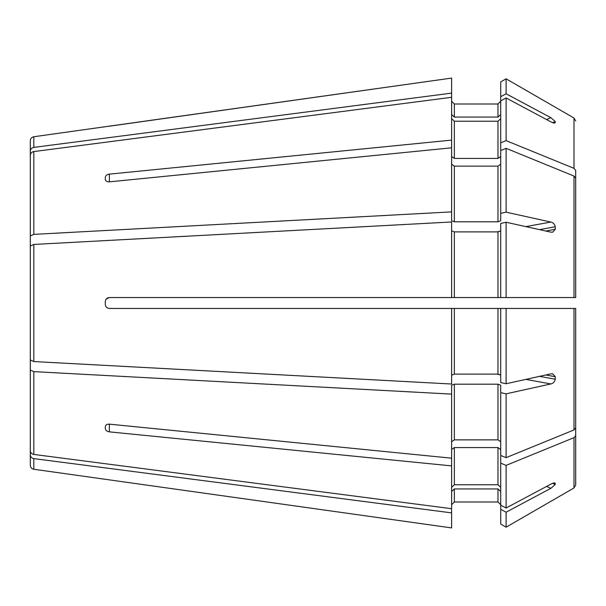 <?xml version="1.0" encoding="UTF-8"?>
<svg xmlns="http://www.w3.org/2000/svg" width="606" height="606" viewBox="0 0 606 606"><rect width="100%" height="100%" fill="white"/><g stroke="black" fill="none" stroke-linecap="round" stroke-linejoin="round"><path stroke-width="0.91" d="M33.822 361.555L451.622 384.03L451.622 308.454L109.383 308.454C106.906 308.219 105.542 306.856 105.292 304.363L105.292 301.636C105.542 299.144 106.906 297.781 109.383 297.546L451.622 297.546L451.622 221.97L33.822 244.445L30.3 245.998L30.3 360.002L33.822 361.555L33.822 244.445M545.786 231.015L555.24 229.303L552.672 232.196L550.869 232.143L506.108 222.25L506.108 297.546L500.707 297.546L574.897 297.546M506.108 222.25L500.707 223.44L500.707 297.546L451.622 297.546M500.707 230.841L497.98 231.886L454.348 231.886L451.622 230.841M525.826 226.606L550.869 222.061L506.108 212.168L500.707 213.365L500.707 220.766L497.98 221.811L454.348 221.811L451.622 220.766L451.622 211.888L33.822 234.37L30.3 235.923L30.3 265.943M451.622 211.888L451.622 147.819L109.383 181.845C106.906 181.914 105.542 181.065 105.292 179.3L105.292 177.376C105.542 175.611 106.906 174.528 109.383 174.134L109.383 181.845M500.707 164.218L497.98 166.142L454.348 166.142L451.622 164.218M574.844 297.546L575.7 297.546L575.7 178.149L573.996 176.066L506.108 148.334L500.707 150.538L500.707 213.365M451.622 527.909L105.292 479.301L451.622 527.909L451.622 512.881L33.822 458.606C31.641 458.166 30.467 456.916 30.3 454.864L30.3 402.535M575.7 339.405L575.7 485.02L573.996 487.974L506.108 527.182L500.707 524.061L500.707 385.234L497.98 384.189L454.348 384.189L451.622 385.234L451.622 394.112L33.822 371.63L30.3 370.077L30.3 340.057M500.707 504.722L497.98 501.995L454.348 501.995L451.622 504.722M554.149 123.033L555.24 122.556C554.77 123.359 553.316 123.124 550.869 121.859L506.108 97.975L500.707 100.854L500.707 81.939L506.108 78.818L500.707 81.939M451.622 147.819L451.622 97.293L33.822 151.568C31.641 152.008 30.467 153.257 30.3 155.31L30.3 235.923M500.707 118.715L497.98 121.238L454.348 121.238L451.622 118.715M550.869 222.061C553.308 222.66 554.763 224.228 555.24 226.78L555.24 229.303M539.522 376.364L555.24 379.22C554.77 381.765 553.316 383.333 550.869 383.939L506.108 393.832L500.707 392.635M500.707 455.462L506.108 457.666L573.996 429.934L575.7 427.851L575.7 308.454L500.707 308.454L500.707 382.56L506.108 383.75L550.869 373.857L552.672 373.804L555.24 376.697L555.24 379.22M105.292 426.7C105.542 424.935 106.906 424.086 109.383 424.155L451.622 458.181L451.622 465.893L109.383 431.866C106.906 431.472 105.542 430.389 105.292 428.624L105.292 426.7M552.642 483.346L555.24 484.482L550.869 488.315L506.108 512.206L500.707 509.32M500.707 449.5L497.98 447.569L454.348 447.569L451.622 449.5M575.7 324.892L575.7 435.562L573.996 437.653L506.108 465.378L500.707 463.173M109.383 126.207L451.622 78.091L33.822 136.744C31.641 137.221 30.467 138.569 30.3 140.789L30.3 203.465M500.707 101.278L497.98 104.005L454.348 104.005L451.622 101.278M573.996 118.026L506.108 78.818L573.996 118.026L575.7 120.98L573.996 118.026L573.996 168.347L506.108 140.622L500.707 142.827L500.707 150.538M546.574 119.564L550.869 117.685L555.24 121.518L554.952 122.965M506.108 212.168L506.108 148.334M451.622 512.881L451.622 508.707L33.822 454.432C31.641 453.992 30.467 452.743 30.3 450.69L30.3 370.077M554.944 483.035L555.24 483.444C554.763 482.641 553.308 482.876 550.869 484.141L506.108 508.025L500.707 505.146M506.108 508.025L506.108 465.378M33.822 458.606L33.822 469.256C31.641 468.779 30.467 467.431 30.3 465.211L30.3 454.864M575.7 435.562L575.7 485.02L573.996 487.974L506.108 527.182L500.707 524.061M500.707 375.159L497.98 374.114L454.348 374.114L451.622 375.159M106.194 299.076L109.383 297.546M451.622 140.107L109.383 174.134M575.7 281.108L575.7 170.438L573.996 168.347M500.707 156.499L497.98 158.431L454.348 158.431L451.622 156.499M105.292 177.376L105.292 179.3M550.869 117.685L506.108 93.794L500.707 96.68M500.707 114.542L497.98 117.064L454.348 117.064L451.622 114.542M451.622 97.293L451.622 93.119L33.822 147.394C31.641 147.834 30.467 149.084 30.3 151.136M575.7 266.595L575.7 170.438M105.292 479.301L33.822 469.256M500.707 487.285L497.98 484.762L454.348 484.762L451.622 487.285M500.707 491.458L497.98 488.936L454.348 488.936L451.622 491.458M555.24 484.482L555.24 483.444L554.149 482.967M500.707 441.782L497.98 439.858L454.348 439.858L451.622 441.782M506.108 383.75L506.108 308.454L451.622 308.454M451.622 458.181L451.622 394.112M506.108 457.666L506.108 393.832M451.622 508.707L451.622 465.893M506.108 527.182L506.108 512.206M451.622 93.119L451.622 78.091M506.108 93.794L506.108 78.818M500.707 142.827L500.707 100.854M506.108 140.622L506.108 97.975M454.348 297.546L454.348 231.886M496.7 231.886L500.548 231.189M497.98 297.546L497.98 231.886M573.996 297.546L573.996 176.066M539.522 229.636L555.24 226.78M496.7 374.114L500.548 374.811M525.826 379.394L550.869 383.939M545.786 374.985L555.24 376.697M546.574 486.436L550.869 488.315M109.383 431.866L109.383 424.155M552.642 122.654L555.24 121.518M454.348 374.114L454.348 308.454M497.98 374.114L497.98 308.454M454.348 439.858L454.348 384.189M497.98 439.858L497.98 384.189M573.996 429.934L573.996 308.454M33.822 454.432L33.822 371.63M454.348 484.762L454.348 447.569M497.98 484.762L497.98 447.569M454.348 501.995L454.348 488.936M497.98 501.995L497.98 488.936M573.996 487.974L573.996 437.653M33.822 147.394L33.822 136.744M454.348 117.064L454.348 104.005M497.98 117.064L497.98 104.005M454.348 158.431L454.348 121.238M497.98 158.431L497.98 121.238M33.822 234.37L33.822 151.568M454.348 221.811L454.348 166.142M497.98 221.811L497.98 166.142"/></g></svg>
